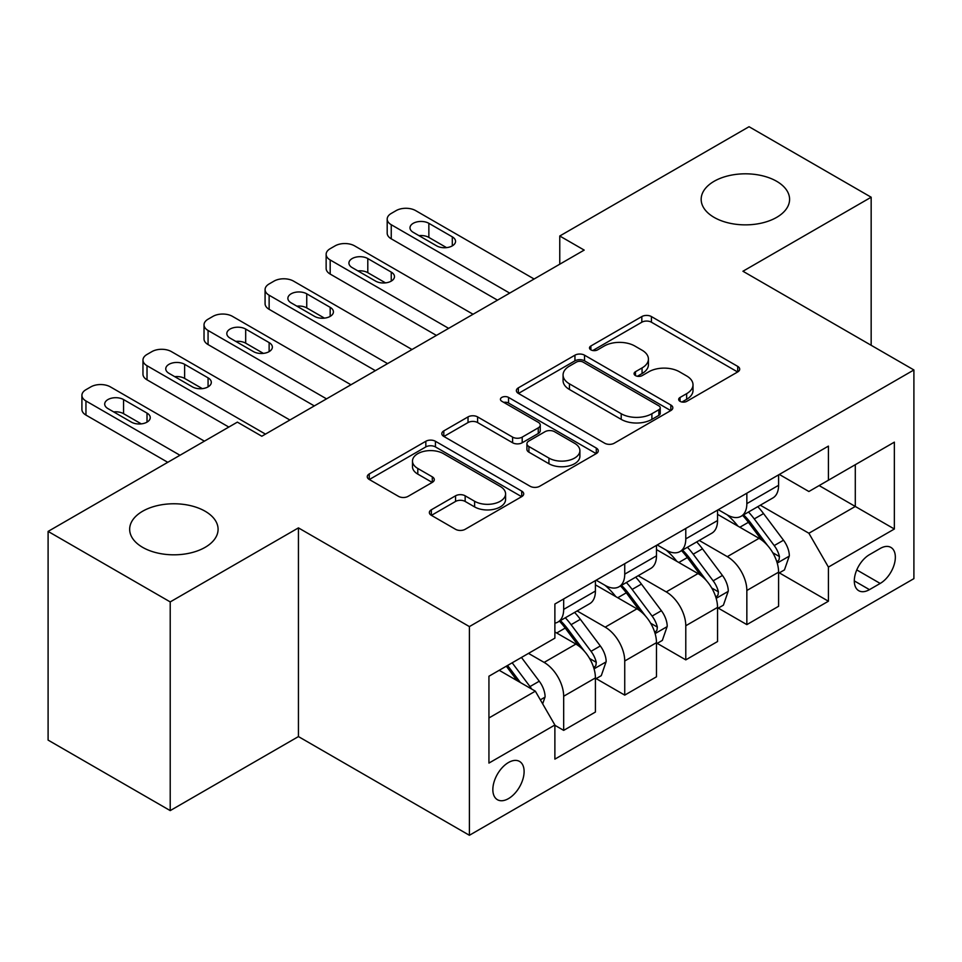 <?xml version="1.0" encoding="UTF-8"?>
<svg xmlns="http://www.w3.org/2000/svg" width="962" height="962" viewBox="0 0 962 962"><rect width="100%" height="100%" fill="white"/><g stroke="black" fill="none" stroke-linecap="round" stroke-linejoin="round"><path stroke-width="1.44" d="M680.062 401.346A4.75 2.742 0 0 0 686.772 401.346L737.722 371.933A6.782 3.92 0 0 0 739.706 369.167A6.782 3.92 0 0 0 737.722 366.39L651.418 316.57A6.782 3.92 0 0 0 641.822 316.57L590.884 345.983A4.75 2.742 0 0 0 589.49 347.919A4.75 2.742 0 0 0 590.884 349.855A4.75 2.742 0 0 0 597.594 349.855L604.184 346.043A21.693 12.53 0 0 1 634.872 346.043L642.063 350.204A21.693 12.53 0 0 1 648.424 359.054A21.693 12.53 0 0 1 642.063 367.917L635.473 371.717A4.75 2.742 0 0 0 634.078 373.665A4.75 2.742 0 0 0 635.473 375.601A4.75 2.742 0 0 0 642.183 375.601L648.785 371.789A21.693 12.53 0 0 1 679.461 371.789L686.652 375.95A21.693 12.53 0 0 1 693.013 384.8A21.693 12.53 0 0 1 686.652 393.662L680.062 397.462A4.75 2.742 0 0 0 678.679 399.398A4.75 2.742 0 0 0 680.062 401.346L680.062 397.462M205.146 511.243A44.216 25.529 0 0 0 156.962 505.711A44.216 25.529 0 0 0 129.666 529.292A44.216 25.529 0 0 0 142.616 547.342A44.216 25.529 0 0 0 190.801 552.873A44.216 25.529 0 0 0 218.085 529.292A44.216 25.529 0 0 0 205.146 511.243M776.647 181.289A44.216 25.529 0 0 0 728.462 175.757A44.216 25.529 0 0 0 701.166 199.338A44.216 25.529 0 0 0 714.117 217.388A44.216 25.529 0 0 0 762.301 222.919A44.216 25.529 0 0 0 789.586 199.338A44.216 25.529 0 0 0 776.647 181.289M508.477 798.616A22.102 12.759 120 0 0 522.919 779.136A22.102 12.759 120 0 0 519.528 761.423A22.102 12.759 120 0 0 508.477 762.517A22.102 12.759 120 0 0 494.035 781.998A22.102 12.759 120 0 0 497.426 799.711A22.102 12.759 120 0 0 508.477 798.616M431.349 509.788A6.782 3.92 0 0 0 429.353 512.554A6.782 3.92 0 0 0 431.349 515.319L455.555 529.304A6.782 3.92 0 0 0 465.151 529.304L521.717 496.632A6.782 3.92 0 0 0 523.713 493.867A6.782 3.92 0 0 0 521.717 491.101L435.425 441.269A6.782 3.92 0 0 0 425.829 441.269L369.252 473.941A6.782 3.92 0 0 0 367.268 476.707A6.782 3.92 0 0 0 369.252 479.473L398.496 496.356A6.782 3.92 0 0 0 408.092 496.356L432.299 482.383A6.782 3.92 0 0 0 434.295 479.605A6.782 3.92 0 0 0 432.299 476.839L417.797 468.47A18.134 10.474 0 0 1 412.482 461.063A18.134 10.474 0 0 1 423.689 451.394A18.134 10.474 0 0 1 443.446 453.655L500.264 486.459A18.134 10.474 0 0 1 505.579 493.867A18.134 10.474 0 0 1 494.384 503.547A18.134 10.474 0 0 1 474.615 501.274L465.151 495.803A6.782 3.92 0 0 0 455.555 495.803L431.349 509.788L431.349 515.319M298.436 527.885L170.214 601.911L48.1 531.409L48.1 740.103L170.214 810.605L298.436 736.579L469.396 835.281L469.396 626.587L298.436 527.885L298.436 736.579M871.163 345.286L871.163 197.222L742.941 271.248L913.9 369.961L469.396 626.587M871.163 197.222L749.049 126.719L559.764 236.003L559.764 264.201M48.1 531.409L237.373 422.126L261.808 436.231L584.187 250.096L559.764 236.003M604.665 443.205A6.782 3.92 0 0 0 614.261 443.205L670.839 410.546A6.782 3.92 0 0 0 672.823 407.78A6.782 3.92 0 0 0 670.839 405.014L584.535 355.182A6.782 3.92 0 0 0 574.939 355.182L518.362 387.842A6.782 3.92 0 0 0 516.378 390.62A6.782 3.92 0 0 0 518.362 393.386L604.665 443.205M503.727 402.369A4.75 2.742 0 0 1 508.537 403.042L508.537 397.402L596.284 448.051A6.782 3.92 0 0 1 598.268 450.817A6.782 3.92 0 0 1 596.284 453.595L539.706 486.255A6.782 3.92 0 0 1 530.11 486.255L443.807 436.423L443.807 430.892A6.782 3.92 0 0 0 441.823 433.658A6.782 3.92 0 0 0 443.807 436.423M443.807 430.892L468.025 416.907A6.782 3.92 0 0 1 477.609 416.907L512.614 437.121A6.782 3.92 0 0 0 522.198 437.121L538.263 427.849A6.782 3.92 0 0 0 540.247 425.084A6.782 3.92 0 0 0 538.263 422.306L501.827 401.274A4.75 2.742 0 0 1 500.432 399.338A4.75 2.742 0 0 1 503.366 396.801A4.75 2.742 0 0 1 508.537 397.402M880.194 548.472L869.456 554.677A21.417 12.362 120 0 0 855.458 573.544A21.417 12.362 120 0 0 858.741 590.704A21.417 12.362 120 0 0 869.456 589.646L880.194 583.441A21.417 12.362 120 0 0 894.191 564.574A21.417 12.362 120 0 0 890.908 547.414A21.417 12.362 120 0 0 880.194 548.472M469.396 835.281L913.9 578.643L913.9 369.961M779.328 474.446L808.886 491.51L828.414 480.218L828.414 446.103L554.882 604.028L554.882 638.155L488.936 676.226L488.936 763.082L554.882 725.011L554.882 759.138L828.414 601.214L828.414 567.087L808.886 533.249L760.317 505.206M828.414 480.218L894.359 442.147L894.359 529.016L828.414 567.087M170.214 601.911L170.214 810.605M819.143 485.582L855.29 506.457L855.29 464.718L894.359 442.147M808.886 533.249L855.29 506.457L894.359 529.016M488.936 717.965L535.341 691.173L499.194 670.298M554.882 725.288L563.672 730.374L563.672 696.247A27.633 15.957 -120 0 0 544.131 662.409L528.499 653.378M563.672 730.374L595.418 712.036L595.418 677.909A27.633 15.957 -120 0 0 575.889 644.071L554.882 631.95M596.151 678.619L624.735 695.117L624.735 660.99A27.633 15.957 -120 0 0 605.194 627.152L577.14 610.954M624.735 695.117L656.481 676.791L656.481 642.664A27.633 15.957 -120 0 0 636.94 608.826L595.418 584.848M657.214 643.374L685.786 659.872L685.786 625.745A27.633 15.957 -120 0 0 666.245 591.907L638.191 575.709M685.786 659.872L717.544 641.534L717.544 607.407A27.633 15.957 -120 0 0 698.003 573.568L656.481 549.603M718.265 608.116L746.849 624.615L746.849 590.488A27.633 15.957 -120 0 0 727.308 556.649L699.254 540.452M746.849 624.615L778.595 606.288L778.595 572.162A27.633 15.957 -120 0 0 759.054 538.323L717.544 514.345M718.265 509.692L727.308 514.91A27.633 15.957 -120 0 0 741.125 516.281A27.633 15.957 -120 0 0 746.849 503.631L746.849 493.193M657.214 544.949L666.245 550.168A27.633 15.957 -120 0 0 680.062 551.527A27.633 15.957 -120 0 0 685.786 538.876L685.786 528.451M596.151 580.194L605.194 585.413A27.633 15.957 -120 0 0 619.011 586.784A27.633 15.957 -120 0 0 624.735 574.134L624.735 563.696M779.328 572.871L828.414 601.214M741.125 516.281L772.871 497.955A27.633 15.957 -120 0 0 778.595 485.305L778.595 474.867M680.062 551.527L711.82 533.201A27.633 15.957 -120 0 0 717.544 520.55L717.544 510.113M619.011 586.784L650.757 568.458A27.633 15.957 -120 0 0 656.481 555.808L656.481 545.37M554.882 623.148A27.633 15.957 -120 0 0 557.948 622.029L589.694 603.703A27.633 15.957 -120 0 0 595.418 591.053L595.418 580.615M557.948 622.029A27.633 15.957 -120 0 0 563.672 609.391L563.672 598.953M535.341 691.173L554.882 725.011M681.962 402.008L686.652 399.302A21.693 12.53 0 0 0 693.013 390.44L693.013 384.8M648.424 359.054L648.424 364.694A21.693 12.53 0 0 1 642.063 373.557L637.373 376.262M737.626 371.981L651.418 322.21A6.782 3.92 0 0 0 641.822 322.21L592.784 350.529M670.742 410.594L584.535 360.822A6.782 3.92 0 0 0 574.939 360.822L518.458 393.434M658.85 409.716A4.75 2.742 0 0 0 660.233 407.78A4.75 2.742 0 0 0 658.85 405.844L583.092 362.109A4.75 2.742 0 0 0 576.382 362.109L569.432 366.113A21.693 12.53 0 0 0 563.071 374.976A21.693 12.53 0 0 0 569.432 383.838L621.212 413.732A21.693 12.53 0 0 0 651.899 413.732L658.85 409.716L658.85 415.356A4.75 2.742 0 0 0 660.233 413.419L660.233 407.78M563.071 374.976L563.071 380.615A21.693 12.53 0 0 0 569.432 389.478L569.432 383.838M658.85 415.356L651.899 419.372A21.693 12.53 0 0 1 621.212 419.372L569.432 389.478M443.903 436.483L468.025 422.558L468.025 416.907M540.247 425.084L540.247 430.723A6.782 3.92 0 0 1 538.263 433.489L522.198 442.76A6.782 3.92 0 0 1 512.614 442.76L477.609 422.558A6.782 3.92 0 0 0 468.025 422.558M508.537 403.042L596.187 453.643M548.929 458.092A18.134 10.474 0 0 0 568.698 460.353A18.134 10.474 0 0 0 579.894 450.685A18.134 10.474 0 0 0 574.579 443.278L554.569 431.722A6.782 3.92 0 0 0 544.973 431.722L528.92 440.993A6.782 3.92 0 0 0 526.923 443.759A6.782 3.92 0 0 0 528.92 446.536L548.929 458.092L548.929 463.732A18.134 10.474 0 0 0 568.698 465.993A18.134 10.474 0 0 0 579.894 456.325L579.894 450.685M526.923 443.759L526.923 449.398A6.782 3.92 0 0 0 528.92 452.176L528.92 446.536M548.929 463.732L528.92 452.176M505.579 493.867L505.579 499.506A18.134 10.474 0 0 1 494.384 509.187A18.134 10.474 0 0 1 474.615 506.914L465.151 501.442A6.782 3.92 0 0 0 455.555 501.442L431.433 515.367M412.482 461.063L412.482 466.702A18.134 10.474 0 0 0 417.797 474.11L417.797 468.47M432.215 482.431L417.797 474.11M521.632 496.681L435.425 446.909A6.782 3.92 0 0 0 425.829 446.909L369.348 479.521M778.595 573.292L784.463 569.901L789.345 555.808A18.302 10.57 -120 0 0 783.501 540.211L763.539 513.576A52.85 30.507 -120 0 0 757.779 506.661M737.926 526.118A52.85 30.507 -120 0 0 727.104 514.79M776.923 562.073L779.052 559.776L779.461 556.589A18.302 10.57 -120 0 0 774.218 545.574L754.256 518.927A52.85 30.507 -120 0 0 748.496 512.024M743.578 514.862A43.867 25.325 60 0 1 750.781 523.051L767.664 545.598M742.628 515.404A52.85 30.507 60 0 1 748.4 522.318L761.663 540.031M509.692 293.109L391.245 224.723A13.817 7.973 -0 0 1 387.193 219.083A13.817 7.973 -0 0 1 391.245 213.444L396.128 210.618A13.817 7.973 -0 0 1 415.668 210.618L534.114 279.004M387.193 219.083L387.193 233.177A13.817 7.973 180 0 0 391.245 238.816L497.486 300.156M413.227 232.335A11.051 6.385 180 0 1 409.992 227.826A11.051 6.385 180 0 1 416.811 221.933A11.051 6.385 180 0 1 428.86 223.316L452.308 236.844A11.051 6.385 180 0 1 455.543 241.354A11.051 6.385 180 0 1 448.713 247.258A11.051 6.385 180 0 1 436.676 245.875L413.227 232.335M418.975 235.654A11.051 6.385 180 0 1 428.86 237.41L446.548 247.631M717.544 608.537L723.4 605.158L728.282 591.053A18.302 10.57 -120 0 0 722.438 575.468L702.476 548.821A52.85 30.507 -120 0 0 696.716 541.919M676.863 561.375A52.85 30.507 -120 0 0 666.053 550.048M715.872 597.33L718.001 595.033L718.398 591.834A18.302 10.57 -120 0 0 713.155 580.82L693.205 554.184A52.85 30.507 -120 0 0 687.433 547.282M682.515 550.12A43.867 25.325 60 0 1 689.718 558.297L706.613 580.844M681.577 550.661A52.85 30.507 60 0 1 687.337 557.563L700.613 575.276M656.481 643.794L662.337 640.403L667.219 626.31A18.302 10.57 -120 0 0 661.387 610.714L641.426 584.078A52.85 30.507 -120 0 0 635.654 577.164M615.812 596.62A52.85 30.507 -120 0 0 604.99 585.293M654.809 632.575L656.938 630.278L657.347 627.092A18.302 10.57 -120 0 0 652.104 616.077L632.142 589.429A52.85 30.507 -120 0 0 626.382 582.527M621.464 585.365A43.867 25.325 60 0 1 628.655 593.554L645.55 616.101M620.514 585.918A52.85 30.507 60 0 1 626.286 592.82L639.55 610.533M595.418 679.04L601.286 675.661L606.168 661.555A18.302 10.57 -120 0 0 600.324 645.971L580.363 619.324A52.85 30.507 -120 0 0 574.603 612.421M593.758 667.832L595.887 665.536L596.284 662.337A18.302 10.57 -120 0 0 591.041 651.322L571.091 624.687A52.85 30.507 -120 0 0 565.319 617.784M560.401 620.622A43.867 25.325 60 0 1 567.604 628.799L584.487 651.346M559.463 621.163A52.85 30.507 60 0 1 565.223 628.066L578.499 645.779M448.641 328.355L330.182 259.968A13.817 7.973 -0 0 1 326.142 254.329A13.817 7.973 -0 0 1 330.182 248.689L335.077 245.875A13.817 7.973 -0 0 1 354.605 245.875L473.063 314.261M326.142 254.329L326.142 268.434A13.817 7.973 180 0 0 330.182 274.074L436.423 335.413M352.164 267.592A11.051 6.385 180 0 1 348.929 263.071A11.051 6.385 180 0 1 355.76 257.179A11.051 6.385 180 0 1 367.797 258.562L391.245 272.102A11.051 6.385 180 0 1 394.48 276.611A11.051 6.385 180 0 1 387.662 282.503A11.051 6.385 180 0 1 375.613 281.12L352.164 267.592M357.912 270.911A11.051 6.385 180 0 1 367.797 272.667L385.497 282.876M387.578 363.612L269.132 295.226A13.817 7.973 -0 0 1 265.079 289.586A13.817 7.973 -0 0 1 269.132 283.946L274.014 281.12A13.817 7.973 -0 0 1 293.554 281.12L412.001 349.507M265.079 289.586L265.079 303.679A13.817 7.973 180 0 0 269.132 309.319L375.372 370.659M291.113 302.838A11.051 6.385 180 0 1 287.878 298.328A11.051 6.385 180 0 1 294.697 292.436A11.051 6.385 180 0 1 306.746 293.819L330.182 307.347A11.051 6.385 180 0 1 333.429 311.868A11.051 6.385 180 0 1 326.599 317.761A11.051 6.385 180 0 1 314.562 316.378L291.113 302.838M296.861 306.156A11.051 6.385 180 0 1 306.746 307.912L324.435 318.133M326.527 398.857L208.069 330.471A13.817 7.973 -0 0 1 204.028 324.831A13.817 7.973 -0 0 1 208.069 319.192L212.951 316.378A13.817 7.973 -0 0 1 232.491 316.378L350.95 384.764M204.028 324.831L204.028 338.937A13.817 7.973 180 0 0 208.069 344.576L314.309 405.916M230.05 338.095A11.051 6.385 180 0 1 226.816 333.573A11.051 6.385 180 0 1 233.634 327.681A11.051 6.385 180 0 1 245.683 329.064L269.132 342.604A11.051 6.385 180 0 1 272.366 347.114A11.051 6.385 180 0 1 265.548 353.006A11.051 6.385 180 0 1 253.499 351.623L230.05 338.095M235.798 341.414A11.051 6.385 180 0 1 245.683 343.169L263.384 353.379M542.664 703.859L545.105 696.813A18.302 10.57 -120 0 0 539.261 681.216L521.452 657.443M531.649 689.032A18.302 10.57 -120 0 0 529.99 686.579L512.181 662.806M507.587 665.451L520.394 682.539M506.313 666.185L517.171 680.675M265.464 434.115L147.018 365.728A13.817 7.973 -0 0 1 142.965 360.089A13.817 7.973 -0 0 1 147.018 354.449L151.9 351.623A13.817 7.973 -0 0 1 171.44 351.623L289.887 420.009M142.965 360.089L142.965 374.182A13.817 7.973 180 0 0 147.018 379.822L228.836 427.068M168.999 373.34A11.051 6.385 180 0 1 165.753 368.831A11.051 6.385 180 0 1 172.583 362.939A11.051 6.385 180 0 1 184.62 364.321L208.069 377.85A11.051 6.385 180 0 1 211.303 382.371A11.051 6.385 180 0 1 204.485 388.263A11.051 6.385 180 0 1 192.436 386.88L168.999 373.34M174.747 376.659A11.051 6.385 180 0 1 184.62 378.415L202.321 388.636M179.99 455.267L85.955 400.974A13.817 7.973 -0 0 1 81.914 395.334A13.817 7.973 -0 0 1 85.955 389.694L90.837 386.88A13.817 7.973 -0 0 1 110.377 386.88L204.413 441.161M81.914 395.334L81.914 409.439A13.817 7.973 180 0 0 85.955 415.079L167.773 462.313M107.936 408.597A11.051 6.385 180 0 1 104.702 404.076A11.051 6.385 180 0 1 111.52 398.184A11.051 6.385 180 0 1 123.569 399.567L147.018 413.107A11.051 6.385 180 0 1 150.252 417.616A11.051 6.385 180 0 1 143.422 423.508A11.051 6.385 180 0 1 131.385 422.126L107.936 408.597M113.684 411.916A11.051 6.385 180 0 1 123.569 413.672L141.258 423.881M544.131 662.409L575.889 644.071M605.194 627.152L636.94 608.826M666.245 591.907L698.003 573.568M727.308 556.649L759.054 538.323M746.849 503.631L778.595 485.305M746.849 590.488L778.595 572.162M685.786 625.745L717.544 607.407M685.786 538.876L717.544 520.55M624.735 660.99L656.481 642.664M624.735 574.134L656.481 555.808M563.672 696.247L595.418 677.909M563.672 609.391L595.418 591.053M856.769 569.913L880.194 583.441M854.304 580.904L869.456 589.646M686.652 399.302L686.652 393.662M635.473 375.601L635.473 371.717M642.063 373.557L642.063 367.917M590.884 349.855L590.884 345.983M641.822 322.21L641.822 316.57M651.418 322.21L651.418 316.57M737.722 371.933L737.722 366.39M518.362 393.386L518.362 387.842M574.939 360.822L574.939 355.182M584.535 360.822L584.535 355.182M670.839 410.546L670.839 405.014M621.212 419.372L621.212 413.732M651.899 419.372L651.899 413.732M477.609 422.558L477.609 416.907M512.614 442.76L512.614 437.121M522.198 442.76L522.198 437.121M538.263 433.489L538.263 427.849M596.284 453.595L596.284 448.051M455.555 501.442L455.555 495.803M465.151 501.442L465.151 495.803M474.615 506.914L474.615 501.274M432.299 482.383L432.299 476.839M369.252 479.473L369.252 473.941M425.829 446.909L425.829 441.269M435.425 446.909L435.425 441.269M521.717 496.632L521.717 491.101M777.224 563.083L789.225 556.156M754.256 518.927L763.539 513.576M739.862 527.236L748.4 522.318M774.218 545.574L783.501 540.211M772.763 552.717L779.461 556.589M391.245 238.816L391.245 224.723M428.86 223.316L428.86 237.41M452.308 236.844L452.308 245.875M716.173 598.328L728.162 591.414M693.205 554.184L702.476 548.821M678.811 562.493L687.337 557.563M713.155 580.82L722.438 575.468M711.712 587.974L718.398 591.834M655.11 633.585L667.099 626.659M632.142 589.429L641.426 584.078M617.748 597.739L626.286 592.82M652.104 616.077L661.387 610.714M650.649 623.22L657.347 627.092M594.059 668.831L606.048 661.916M571.091 624.687L580.363 619.324M556.697 632.996L565.223 628.066M591.041 651.322L600.324 645.971M589.598 658.477L596.284 662.337M330.182 274.074L330.182 259.968M367.797 258.562L367.797 272.667M391.245 272.102L391.245 281.12M269.132 309.319L269.132 295.226M306.746 293.819L306.746 307.912M330.182 307.347L330.182 316.378M208.069 344.576L208.069 330.471M245.683 329.064L245.683 343.169M269.132 342.604L269.132 351.623M540.343 699.843L544.985 697.161M529.99 686.579L539.261 681.216M147.018 379.822L147.018 365.728M184.62 364.321L184.62 378.415M208.069 377.85L208.069 386.88M85.955 415.079L85.955 400.974M123.569 399.567L123.569 413.672M147.018 413.107L147.018 422.126"/></g></svg>
